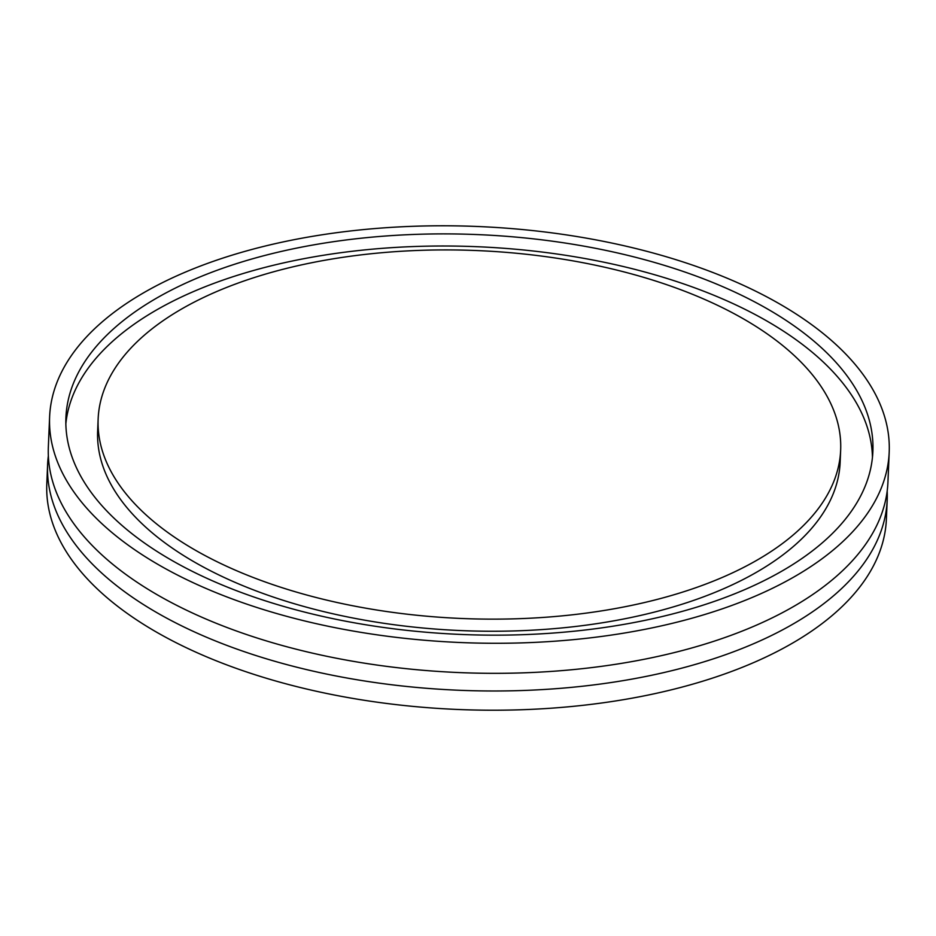 <?xml version="1.0" encoding="UTF-8"?>
<svg xmlns="http://www.w3.org/2000/svg" width="936" height="936" viewBox="0 0 936 936"><rect width="100%" height="100%" fill="white"/><g stroke="black" fill="none" stroke-linecap="round" stroke-linejoin="round"><path stroke-width="1.4" d="M887.188 490.99A420.17 208.19 -177.6 0 1 887.199 499.836A420.17 208.19 -177.6 0 1 799.168 620.416A420.17 208.19 -177.6 0 1 327.272 674.201A420.17 208.19 -177.6 0 1 47.607 464.654A420.17 208.19 -177.6 0 1 48.356 455.832M887.199 499.836L886.392 519.07A420.17 208.19 -177.6 0 1 798.373 639.651A420.17 208.19 -177.6 0 1 326.465 693.424A420.17 208.19 -177.6 0 1 46.8 483.877L47.607 464.654M889.2 452.123L887.936 482.18A420.17 208.19 -177.6 0 1 799.917 602.761A420.17 208.19 -177.6 0 1 328.01 656.534A420.17 208.19 -177.6 0 1 48.344 446.987L49.608 416.93A420.17 208.19 -177.6 0 1 137.627 296.349A420.17 208.19 -177.6 0 1 609.535 242.576A420.17 208.19 -177.6 0 1 889.2 452.123A420.17 208.19 -177.6 0 1 801.169 572.703A420.17 208.19 -177.6 0 1 329.273 626.488A420.17 208.19 -177.6 0 1 49.608 416.93M65.859 423.68A403.837 200.093 -177.6 0 1 150.017 313.829A403.837 200.093 -177.6 0 1 597.8 260.969A403.837 200.093 -177.6 0 1 872.446 457.482M150.532 301.72A403.837 200.093 -177.6 0 1 604.083 250.029A403.837 200.093 -177.6 0 1 872.878 451.433A403.837 200.093 -177.6 0 1 788.276 567.333A403.837 200.093 -177.6 0 1 334.714 619.024A403.837 200.093 -177.6 0 1 65.918 417.62A403.837 200.093 -177.6 0 1 150.532 301.72M762.817 556.721A371.58 184.123 -177.6 0 1 345.478 604.293A371.58 184.123 -177.6 0 1 98.14 418.965A371.58 184.123 -177.6 0 1 175.991 312.331A371.58 184.123 -177.6 0 1 593.33 264.771A371.58 184.123 -177.6 0 1 840.657 450.087A371.58 184.123 -177.6 0 1 762.817 556.721M840.657 450.087L840.154 462.197A371.58 184.123 -177.6 0 1 762.302 568.831A371.58 184.123 -177.6 0 1 344.963 616.391A371.58 184.123 -177.6 0 1 97.636 431.075L98.14 418.965"/></g></svg>
